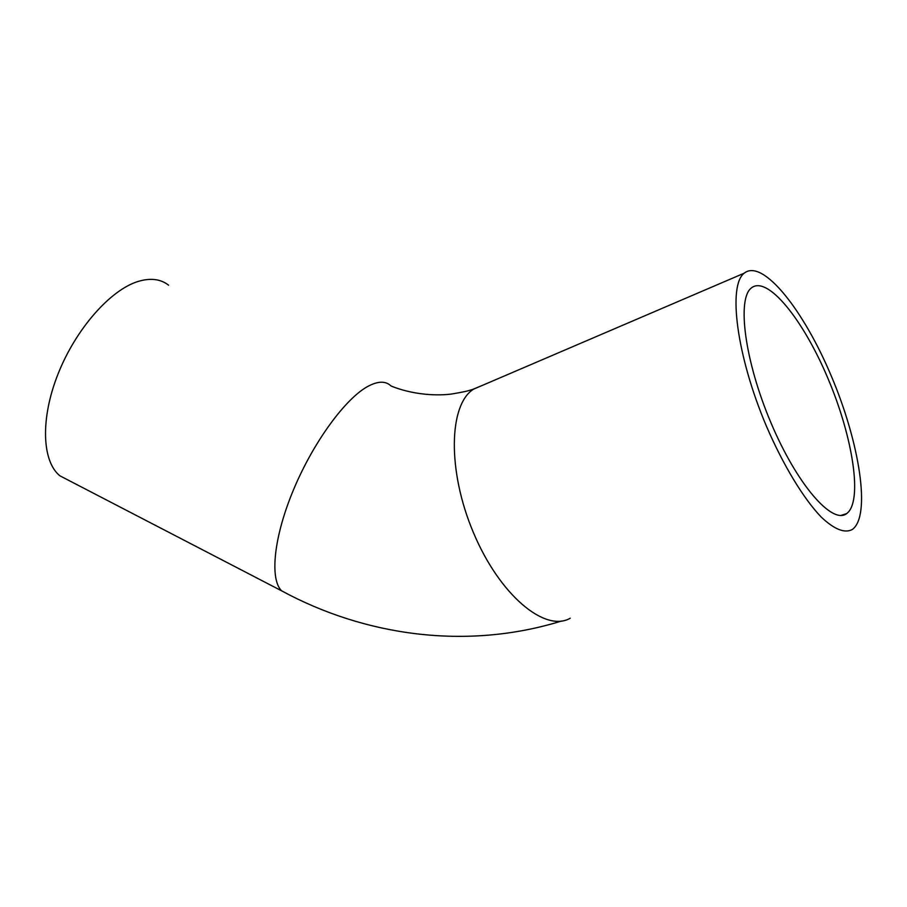 <?xml version="1.0" encoding="UTF-8"?>
<svg xmlns="http://www.w3.org/2000/svg" width="907" height="907" viewBox="0 0 907 907"><rect width="100%" height="100%" fill="white"/><g stroke="black" fill="none" stroke-linecap="round" stroke-linejoin="round"><path stroke-width="1.36" d="M751.336 287.984L751.404 287.927C767.469 274.968 803.443 319.922 828.023 378.616C852.875 437.095 863.124 501.696 846.628 513.611C832.297 524.938 796.879 484.44 770.837 422.503C744.624 360.703 736.824 298.891 751.336 287.984M168.589 285.183C160.584 278.959 150.381 277.723 137.989 281.487C110.439 289.957 76.029 328.685 58.173 373.65C40.203 418.615 41.937 461.3 59.862 475.79L70.315 481.209M744.534 272.939L744.239 273.177C727.799 285.342 736.393 355.306 766.256 425.791C783.081 464.996 803.523 498.657 821.232 517.092C834.383 529.461 844.757 533.588 852.365 529.45C871.219 515.845 859.496 442.605 831.549 376.632C803.908 310.421 763.15 258.812 744.534 272.939M482.717 385.237L472.626 389.454C468.466 390.52 469.146 391.008 453.523 393.695C444.577 395.361 418.014 396.835 391.087 386.019C385.758 380.849 378.049 380.951 367.959 386.337C345.522 398.4 313.561 441.845 293.698 489.315C273.733 536.797 269.538 579.097 281.624 590.831L288.914 594.663M744.239 273.177L473.579 389.16C448.852 404.443 447.026 470.45 473.499 532.783C499.7 595.298 545.22 632.837 570.22 618.223M846.628 513.611L840.97 515.425M561.365 621.08C466.13 650.534 364.41 635.739 281.624 590.831L59.862 475.79"/></g></svg>
